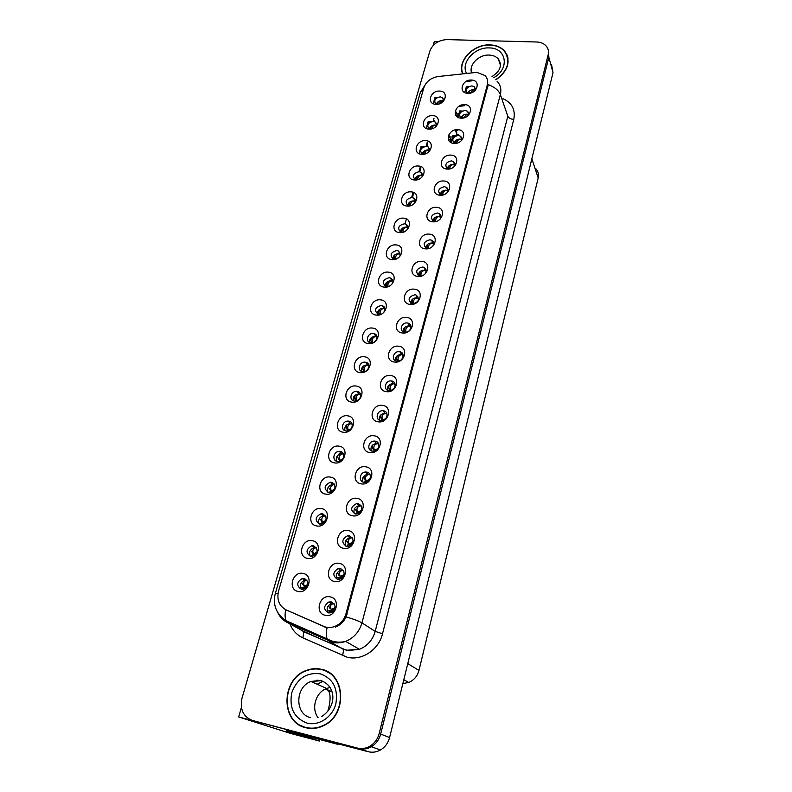 <?xml version="1.0" encoding="UTF-8"?>
<svg xmlns="http://www.w3.org/2000/svg" width="792" height="792" viewBox="0 0 792 792"><rect width="100%" height="100%" fill="white"/><g stroke="black" fill="none" stroke-linecap="round" stroke-linejoin="round"><path stroke-width="1.19" d="M340.174 451.45L339.303 451.39C333.472 451.222 331.61 460.706 337.362 461.419L338.342 461.479C344.164 461.528 345.866 452.113 340.174 451.45M336.442 461.162C335.62 457.073 337.333 454.578 341.6 453.697L343.461 454.044M339.184 446.193C328.977 444.084 323.978 461.479 334.471 462.865C344.787 465.023 349.688 447.46 339.184 446.193M436.273 104.326C437.214 101.94 439.055 100.693 441.817 100.574L443.579 101.029L442.629 97.703L440.243 96.842C435.145 97.96 433.63 100.327 435.679 103.96L435.838 104.316M439.669 91.07C430.234 90.328 426.264 104.158 435.917 104.326C445.441 105.089 449.331 91.139 439.669 91.07M461.677 140.382L460.736 136.264L458.41 135.452C453.073 136.62 451.579 139.095 453.905 142.887L454.895 143.401M454.222 143.095C455.093 140.521 456.994 139.184 459.934 139.075L461.914 139.669M457.875 129.67C448.173 128.779 444.203 143.114 454.123 143.392C463.924 144.302 467.805 129.858 457.875 129.67M348.728 421.156L348.193 421.106C342.273 420.602 340.055 430.254 345.965 430.937L346.599 430.997C352.529 431.383 354.568 421.79 348.728 421.156M344.886 430.63C344.312 426.542 346.163 424.185 350.42 423.552L352.103 423.938M347.767 415.85C337.62 413.87 332.719 430.937 343.144 432.214C353.39 434.234 358.202 416.998 347.767 415.85M440.194 219.037C441.421 216.711 441.035 214.88 439.035 213.533L437.273 213.018C431.392 214.464 430.046 217.186 433.244 221.196L435.055 221.671M432.996 221.057C433.64 218.038 435.63 216.473 438.946 216.355L440.906 216.988M436.659 207.336C426.779 206.167 422.601 221.255 432.719 221.79C442.688 222.988 446.787 207.771 436.659 207.336M396.881 250.51C390.743 252.173 389.515 255.004 393.208 259.004L394.406 259.291C400.514 257.667 401.762 254.846 398.158 250.826L396.881 250.51M392.763 258.806C393.238 255.529 395.228 253.816 398.752 253.668L400.435 254.183M396.139 244.926C386.357 243.629 381.952 258.954 391.981 259.608C401.851 260.944 406.167 245.48 396.139 244.926M391.525 380.972L391.486 380.972C385.348 379.913 382.635 389.931 388.902 390.595L389.05 390.614C395.198 391.535 397.723 381.576 391.525 380.972M387.357 390.09C387.179 386.011 389.218 383.853 393.485 383.605L395.119 384.15M390.723 375.547C380.457 373.715 375.804 390.505 386.318 391.644C396.693 393.515 401.257 376.556 390.723 375.547M422.304 176.715L421.037 172.31L419.117 171.715C413.533 173.052 412.127 175.646 414.909 179.497L416.76 180.051M415.038 179.566C415.78 176.764 417.721 175.309 420.829 175.18L422.591 175.685M418.463 166.023C408.86 165.023 404.682 179.576 414.513 179.972C424.205 181.012 428.304 166.33 418.463 166.023M415.008 294.743C408.504 296.604 407.395 299.584 411.662 303.683L412.533 303.861C418.998 302.049 420.156 299.079 415.978 294.961L415.008 294.743M410.731 303.267C411.038 299.742 413.077 297.911 416.839 297.752L418.681 298.376M414.305 289.179C404.237 287.694 399.831 303.603 410.147 304.425C420.314 305.94 424.631 289.892 414.305 289.179M407.405 229.482C408.444 227.155 407.949 225.393 405.94 224.195L404.425 223.79C398.475 225.334 397.178 228.086 400.544 232.046L402.217 232.432M400.307 231.927C400.881 228.819 402.861 227.195 406.237 227.056L407.959 227.571M403.702 218.166C393.98 216.968 389.664 232.036 399.623 232.6C409.434 233.828 413.672 218.641 403.702 218.166M399.495 351.707C393.515 350.688 390.664 360.301 396.723 361.122L396.921 361.162C402.861 362.192 405.761 352.678 399.812 351.757L399.495 351.707M395.277 360.617C395.287 356.717 397.337 354.668 401.435 354.479L403.138 355.054M398.722 346.233C388.525 344.52 383.952 361.013 394.406 362.033C404.712 363.785 409.187 347.143 398.722 346.233M429.531 151.034L428.373 147.025L426.274 146.342C420.869 147.589 419.413 150.104 421.928 153.886L422.839 154.321M422.225 154.064C423.047 151.401 424.948 150.015 427.947 149.896L429.719 150.381M425.65 140.62C416.107 139.699 411.998 154.014 421.77 154.321C431.402 155.272 435.432 140.837 425.65 140.62M424.888 274.101C426.938 271.21 426.581 268.953 423.819 267.33L422.562 267.023C416.275 268.726 415.077 271.616 418.968 275.705L421.809 275.873M418.275 275.368C418.711 272.022 420.73 270.28 424.334 270.141L426.235 270.775M421.888 261.41C411.889 260.033 407.553 275.666 417.8 276.388C427.908 277.794 432.145 262.033 421.888 261.41M313.543 545.807L311.692 545.807C305.91 549.292 305.534 552.816 310.573 556.35L312.543 556.34C318.236 552.776 318.572 549.262 313.543 545.807M310.296 556.291C308.642 552.222 309.949 549.341 314.206 547.658L316.424 547.757M312.434 540.728C302.029 538.213 296.743 556.618 307.445 558.38C317.958 560.954 323.146 542.352 312.434 540.728M357.113 391.416L356.915 391.397C350.925 390.535 348.341 400.366 354.41 401.019L354.707 401.059C360.707 401.792 363.122 392.03 357.113 391.416M353.183 400.663C352.866 396.584 354.836 394.357 359.083 393.97L360.558 394.386M356.202 386.05C346.114 384.199 341.303 400.96 351.658 402.118C361.845 404.019 366.567 387.1 356.202 386.05M340.431 568.498L338.243 568.547C332.63 572.22 332.383 575.804 337.501 579.279L339.808 579.209C345.332 575.457 345.54 571.883 340.431 568.498M337.125 579.19C335.273 575.15 336.452 572.19 340.649 570.309L343.312 570.389M339.402 563.429C328.73 560.786 323.512 579.596 334.471 581.467C345.262 584.169 350.371 565.151 339.402 563.429M383.496 312.701C385.783 309.484 385.328 307.088 382.14 305.524L381.397 305.375C374.854 307.326 373.784 310.315 378.19 314.345L381.477 314.087M377.319 314.008C377.537 310.395 379.556 308.494 383.377 308.316L384.952 308.801M380.586 299.871C370.686 298.356 366.132 314.236 376.279 315.087C386.278 316.632 390.753 300.613 380.586 299.871M358.113 503.613L356.618 503.563C350.519 506.87 350.074 510.335 355.291 513.978L356.905 514.008C362.914 510.632 363.32 507.157 358.113 503.613M354.4 513.731C353.153 509.662 354.638 506.959 358.875 505.642L361.34 505.979M357.162 498.406C346.629 496.049 341.609 514.157 352.42 515.76C363.063 518.166 367.983 499.871 357.162 498.406M383.397 410.781L383.001 410.741C376.933 410.068 374.646 419.899 380.734 420.582L381.249 420.631C387.318 421.166 389.426 411.404 383.397 410.781M379.318 420.126C378.883 416.048 380.794 413.751 385.06 413.246L386.942 413.78M382.566 405.405C372.24 403.445 367.488 420.562 378.081 421.799C388.516 423.799 393.169 406.524 382.566 405.405M391.783 284.318C393.446 281.437 392.921 279.309 390.228 277.923L389.209 277.695C382.863 279.497 381.714 282.417 385.753 286.437L388.288 286.555M385.1 286.16C385.457 282.714 387.466 280.913 391.129 280.754L392.763 281.259M388.427 272.151C378.586 270.745 374.111 286.348 384.199 287.1C394.139 288.545 398.524 272.804 388.427 272.151M366.706 472.082L365.567 472.022C359.716 472.101 358.182 481.526 363.924 482.259L365.181 482.318C371.022 482.11 372.388 472.765 366.706 472.082M362.845 481.932C361.865 477.853 363.508 475.289 367.755 474.25L370.062 474.675M365.785 466.815C355.331 464.597 350.401 482.368 361.142 483.843C371.715 486.11 376.537 468.171 365.785 466.815M414.939 202.851C415.77 200.762 415.305 199.158 413.563 198.03L411.83 197.535C406.068 198.96 404.722 201.633 407.781 205.544L409.147 205.979M407.732 205.524C408.395 202.574 410.355 201.029 413.602 200.901L415.345 201.406M411.147 191.872C401.485 190.773 397.238 205.573 407.128 206.059C416.889 207.187 421.047 192.258 411.147 191.872M407.326 322.968C401.603 322.037 398.574 331.016 404.257 332.155L404.791 332.254C410.484 333.194 413.553 324.304 407.969 323.096L407.326 322.968M403.069 331.68C403.237 327.967 405.276 326.027 409.207 325.858L410.989 326.462M406.583 317.443C396.455 315.85 391.961 332.046 402.346 332.967C412.582 334.6 416.978 318.255 406.583 317.443M365.36 362.221C359.37 361.172 356.548 371.002 362.667 371.646L362.696 371.646C368.656 372.705 371.517 362.964 365.488 362.241L365.36 362.221M361.36 371.25C361.261 367.25 363.29 365.142 367.458 364.924L368.854 365.35M364.478 356.806C354.46 355.063 349.727 371.527 360.013 372.577C370.141 374.359 374.774 357.746 364.478 356.806M468.547 115.107L467.686 111.375L465.211 110.464C460.043 111.563 458.509 113.959 460.607 117.671L461.399 118.156M461.073 117.988C461.993 115.553 463.874 114.286 466.696 114.177L468.666 114.741M464.706 104.653C455.073 103.851 451.163 117.939 461.023 118.147C470.755 118.968 474.576 104.762 464.706 104.653M375.131 441.144L374.368 441.085C368.389 440.798 366.488 450.42 372.408 451.133L373.299 451.192C379.259 451.351 380.982 441.797 375.131 441.144M371.141 450.737C370.438 446.648 372.22 444.223 376.487 443.451L378.586 443.946M374.26 435.818C363.865 433.739 359.023 451.173 369.686 452.529C380.2 454.657 384.932 437.055 374.26 435.818M304.326 578.477L302.158 578.516C296.594 582.179 296.307 585.743 301.297 589.228L303.574 589.159C309.058 585.427 309.316 581.863 304.326 578.477M301.287 589.218C299.346 585.179 300.505 582.179 304.752 580.209L306.969 580.269C304.524 580.625 303.445 582.061 303.732 584.565L304.682 586.169L307.89 584.437M303.168 573.467C292.703 570.804 287.318 589.565 298.079 591.456C308.662 594.178 313.959 575.22 303.168 573.467M331.462 482.318L330.264 482.259C324.037 485.367 323.483 488.773 328.601 492.466L329.918 492.515C336.065 489.327 336.58 485.922 331.462 482.318M328.046 492.268L327.868 492.268C326.779 488.179 328.363 485.565 332.63 484.417L334.64 484.694M330.432 477.111C320.156 474.873 315.077 492.594 325.631 494.099C336.016 496.386 341.005 478.497 330.432 477.111M331.333 601.9L328.819 602.009C323.443 605.85 323.275 609.484 328.343 612.889L330.977 612.751C336.263 608.84 336.392 605.217 331.333 601.9M328.264 612.879C326.106 608.88 327.116 605.791 331.303 603.603L333.986 603.534M330.264 596.891C319.522 594.099 314.196 613.285 325.235 615.295C336.085 618.156 341.303 598.762 330.264 596.891M471.913 85.892C466.894 86.932 465.33 89.258 467.201 92.882L467.844 93.327C468.785 91.001 470.626 89.803 473.339 89.694L475.299 90.229L474.507 86.882L471.913 85.892M471.428 80.051C461.845 79.339 458.004 93.199 467.805 93.327C477.477 94.06 481.229 80.091 471.428 80.051M373.448 333.541C367.696 332.581 364.716 341.807 370.498 342.748L370.834 342.797C376.556 343.777 379.576 334.63 373.893 333.62L373.448 333.541M369.399 342.372C369.468 338.56 371.498 336.56 375.487 336.362L376.982 336.828M372.606 328.076C362.647 326.452 358.004 342.619 368.221 343.57C378.279 345.233 382.833 328.918 372.606 328.076M349.361 535.738L347.51 535.738C341.659 539.233 341.312 542.758 346.48 546.312L348.45 546.302C354.212 542.728 354.519 539.203 349.361 535.738M345.837 546.143C344.282 542.084 345.619 539.263 349.846 537.659L352.42 537.877M348.371 530.6C337.768 528.106 332.65 546.559 343.53 548.292C354.252 550.846 359.261 532.194 348.371 530.6M436.62 125.809L435.57 122.156L433.323 121.384C428.066 122.562 426.581 125.007 428.858 128.71L429.046 129.116M429.304 128.987C430.185 126.472 432.066 125.146 434.937 125.027L436.709 125.502M432.719 115.632C423.225 114.81 419.186 128.878 428.908 129.116C438.481 129.967 442.441 115.781 432.719 115.632M432.67 246.272C434.234 243.679 433.848 241.649 431.511 240.194L429.987 239.788C423.898 241.352 422.621 244.164 426.155 248.213L428.393 248.589C428.026 245.876 429.155 244.065 431.749 243.164L433.58 244.184M425.7 247.965C426.245 244.797 428.244 243.144 431.699 243.015L433.64 243.649M429.343 234.135C419.404 232.868 415.147 248.223 425.324 248.846C435.362 250.153 439.53 234.66 429.343 234.135M322.591 513.761L321.057 513.721C315.058 517.028 314.592 520.492 319.671 524.106L321.314 524.136C327.235 520.74 327.66 517.285 322.591 513.761M319.156 523.977C317.79 519.899 319.235 517.146 323.492 515.731L325.631 515.929M321.522 508.622C311.177 506.246 305.999 524.304 316.622 525.928C327.076 528.363 332.165 510.117 321.522 508.622M454.667 166.122L453.648 161.588L451.49 160.865C445.975 162.113 444.52 164.667 447.114 168.538L448.322 169.072M447.262 168.627C448.064 165.914 449.995 164.508 453.054 164.399L455.034 165.003M450.925 155.113C441.164 154.133 437.125 168.706 447.114 169.072C456.964 170.082 460.924 155.38 450.925 155.113M447.51 192.327C448.5 190.248 448.133 188.585 446.421 187.338L444.441 186.714C438.758 188.06 437.352 190.694 440.233 194.634L441.708 195.159M440.184 194.614C440.916 191.753 442.877 190.268 446.054 190.159L448.034 190.783L446.421 187.338M443.857 181.002C434.036 179.923 429.927 194.753 439.976 195.198C449.896 196.307 453.915 181.348 443.857 181.002M308.137 669.933L306.9 670.418M476.883 72.359L438.154 76.527C430.937 77.774 426.175 81.487 423.878 87.664L278.527 591.169C276.616 599.831 279.18 606.078 286.199 609.919L323.383 626.304C326.918 627.799 330.611 627.898 334.452 626.591C340.253 624.304 344.084 620.057 345.955 613.84L487.337 84.803C488.228 81.14 487.427 78.052 484.961 75.527L476.883 72.359M319.285 680.476L318.612 680.764M505.534 52.262L504.86 51.619M241.402 707.484L238.669 716.938L358.845 748.559C363.142 749.628 367.31 749.024 371.349 746.757C376.052 743.906 379.15 739.669 380.655 734.075L548.866 57.272L548.43 50.995L548.866 57.272L380.655 734.075C379.15 739.669 376.052 743.906 371.349 746.757C367.31 749.024 363.142 749.628 358.845 748.559L252.539 720.482L357.291 748.044C361.598 749.113 365.785 748.509 369.844 746.232C374.567 743.361 377.675 739.124 379.18 733.501L548.183 54.757C548.896 51.718 548.391 49.015 546.688 46.629C544.431 43.728 541.094 42.184 536.689 41.996L446.926 39.6C438.441 40.095 432.739 43.936 429.828 51.143L241.976 698.316C239.738 709.444 243.263 716.829 252.539 720.482M437.986 41.788L434.273 41.689L433.184 45.441M458.934 113.741L456.766 113.959M286.526 730.481L368.28 751.707C372.488 752.756 376.566 752.172 380.516 749.955C385.12 747.163 388.139 743.025 389.595 737.55L553.024 72.636L551.549 64.607M319.75 739.57L319.364 741.035L290.476 733.412L238.669 716.938M319.364 741.035L306.643 736.956M535.976 168.864C538.223 171.438 538.966 174.468 538.204 177.952L418.958 670.438C417.394 676.19 413.978 680.209 408.721 682.476L402.871 683.536M331.947 691.723L325.562 688.901M328.739 691.02L331.977 691.822M507.424 55.975L506.949 55.4M426.195 128.443L428.106 121.73L430.769 121.869M430.7 127.482L430.442 126.908M428.799 123.275L428.106 121.73M448.47 139.63L450.886 139.768L448.787 134.937M450.886 139.768L450.262 142.035M464.775 105.465L464.458 104.643M464.746 92.545L466.399 86.526L468.874 86.635M468.785 92.763L468.498 92.001M467.042 88.209L466.399 86.526M457.944 117.325L459.707 110.9L462.469 111.038M462.182 117.018L461.914 116.345M460.419 112.642L459.707 110.9M419.047 153.628L421.077 146.48L424.086 146.668M421.849 148.104L421.077 146.48M451.034 142.53L452.915 135.68L455.994 135.858M455.479 141.689L455.232 141.115M453.687 137.501L452.915 135.68M433.224 103.683L435.016 97.386L437.392 97.495M437.53 103.247L437.243 102.574M435.649 98.861L435.016 97.386M443.718 100.297L442.669 97.733M455.994 115.632L457.489 115.711L455.4 110.613M457.489 115.711L457.182 116.84M495.901 79.844C508.207 70.854 511.147 61.311 504.732 51.233C501.217 47.273 496.327 45.154 490.06 44.897C473.448 43.877 456.974 61.142 462.627 73.785M321.463 669.319C316.543 668.181 311.622 668.517 306.692 670.329C281.289 678.279 279.923 722.225 305.692 727.699C311.652 729.184 317.552 728.531 323.413 725.739C347.698 715.136 345.688 673.566 321.463 669.319M301.089 725.62L304.88 727.472M507.227 56.173L507.692 56.846M506.098 53.628L506.969 54.797M497.01 81.14C500.475 84.823 501.583 89.288 500.336 94.525C498.693 90.387 494.653 87.061 488.209 84.566L346.094 616.899C343.748 621.799 340.154 625.205 335.313 627.106M278.042 593.307L275.23 593.812C272.656 605.068 276.269 614.018 286.07 620.651L327.155 638.936C326.126 636.392 326.096 632.669 327.056 627.789L285.674 609.682C284.803 614.453 284.932 618.106 286.07 620.651L287.991 622.839C283.477 620.76 280.12 617.413 277.913 612.79M327.096 671.448L323.156 670.121M507.85 57.479L507.236 56.212M303.88 584.912L302.257 583.585L303.059 584.842L306.435 587.357M302.257 583.585L303.732 584.565M302.92 587.248L300.613 588.04M304.93 588.595L304.405 587.149L303.247 587.159L302.217 589.327M303.613 585.298L303.059 584.842M304.405 587.149L305.326 588.347M304.178 588.961L302.851 587.951M305.831 587.951L305.108 587.397M330.185 608.543L328.828 606.603L330.462 607.86C330.086 605.494 331.224 604.068 333.868 603.593L334.709 604.741M329.69 608.048L331.373 609.424L330.462 607.86M329.145 612.998L329.977 610.493L331.096 610.434L331.927 612.345M329.739 610.553L327.373 611.315M335.095 607.622L331.373 609.424L333.699 610.87M332.244 612.157L331.096 610.434M331.769 610.652L333.006 611.592M331.343 612.622L329.462 611.196M316.503 547.876L316.117 547.767C313.642 548.193 312.563 549.678 312.889 552.222L311.395 551.232L313.79 553.816L316.978 552.113M313.008 552.509L315.206 554.944M311.395 551.232L312.88 552.222M313.88 555.865L313.513 554.786L312.394 554.717L311.365 556.439M312.741 552.994L312.167 552.539M313.513 554.786L314.305 555.628M312.672 553.083L313.454 553.549M325.957 516.206L325.086 515.879C322.582 516.374 321.512 517.909 321.869 520.483L320.354 519.483L322.72 522.067L325.849 520.403M321.968 520.72L323.799 523.086M320.354 519.483L321.869 520.483M322.671 523.74L321.364 522.878L320.374 524.185M321.691 521.284L321.107 520.839M322.453 523.017L323.146 523.502M321.602 521.413L322.839 522.265M334.729 484.892L333.887 484.585C331.353 485.149 330.294 486.733 330.69 489.337L329.155 488.327L331.492 490.911L334.501 489.288M330.759 489.515L332.224 491.743M329.155 488.327L330.69 489.347M332.135 482.932L332.68 482.714M331.313 492.188L330.165 491.644L329.244 492.535M334.066 490.01L332.046 491.614L329.888 489.723M330.363 490.327L332.214 491.753M339.164 575.556L337.867 573.566L339.501 574.794C339.095 572.378 340.223 570.903 342.887 570.369L343.847 571.369M338.679 575.032L340.362 576.358L339.501 574.794M338.125 579.368L339.006 577.328L340.085 577.348L340.699 578.893M338.689 577.418L336.501 578.051M344.104 574.576L340.362 576.358L342.322 577.784M341.045 578.714L340.085 577.348M340.748 577.606L341.619 578.358M339.718 579.229L338.451 578.16M349.589 544.46L347.5 542.639L346.728 541.164L348.371 542.352C347.926 539.906 349.054 538.382 351.737 537.778L352.757 538.52M347.5 542.639L349.173 543.916L348.371 542.352M346.965 546.391L347.856 544.797L348.916 544.886L349.322 546.044M352.895 542.154L349.173 543.916L350.747 545.252M349.708 545.886L348.916 544.886M349.549 545.193L350.074 545.688M347.945 546.381L347.282 545.757M356.162 510.86L358.994 513.256L356.162 510.86L355.43 509.365L357.063 510.533C356.598 508.048 357.717 506.464 360.419 505.801L361.449 506.217M361.469 510.355L357.826 512.087L357.063 510.533M355.677 514.038L356.548 512.879L357.806 513.8M358.232 513.642L357.568 513.038M366.943 481.863L363.993 478.249M364.657 479.665L366.32 480.843L365.607 479.308C365.102 476.784 366.211 475.16 368.943 474.428L370.171 474.972M365.647 479.427L363.964 478.17L364.379 475.675M367.3 472.695L367.943 472.478M364.27 482.308L365.072 481.556L366.161 482.14M369.824 479.15L366.32 480.843L367.102 481.793M327.7 711.533L328.561 708.632C330.561 700.356 330.591 694.426 328.621 690.842L325.482 688.941M307.84 736.431L305.979 736.897L300.901 735.55L286.407 730.907L286.595 730.204M291.684 732.056L286.407 730.907M305.979 736.897L291.624 732.283M338.639 743.906L335.471 743.589L291.565 732.026L291.723 731.551M335.471 743.589L340.966 744.52M291.565 732.026L337.432 744.232M462.884 73.755C457.212 61.251 473.527 44.085 490 45.094C496.208 45.352 501.039 47.441 504.524 51.361C510.88 61.35 507.959 70.795 495.762 79.695M507.613 57.559L508.098 58.875M321.374 669.616C345.362 673.824 347.341 714.978 323.304 725.452C317.503 728.214 311.662 728.858 305.781 727.393C280.289 721.977 281.615 678.506 306.752 670.616C311.632 668.824 316.503 668.488 321.374 669.616M326.947 671.725L330.63 673.735M309.048 728.323L304.969 727.165M318.146 717.76C310.88 708.672 315.701 692.287 326.641 688.436L330.066 687.496M343.55 454.271L342.53 453.875C339.966 454.509 338.907 456.133 339.342 458.776L337.788 457.746L340.105 460.33L342.926 458.756M339.392 458.885L340.501 460.934M337.788 457.746L337.758 457.667C337.333 455.568 338.63 453.668 341.649 451.975M339.768 461.221L338.006 461.479M340.471 460.944L338.501 459.192M338.956 459.815L340.352 461.003M352.183 424.215L351.005 423.72C348.421 424.423 347.371 426.106 347.846 428.759L346.272 427.72L348.549 430.303L351.103 428.818M347.866 428.818L348.708 430.601M346.272 427.72L346.787 424.789M349.559 422.077L350.46 421.819M347.5 430.937L346.728 430.997M348.529 430.67L346.955 429.205M347.401 429.868L348.341 430.739M360.637 394.693L359.33 394.119C356.727 394.881 355.677 396.614 356.192 399.297L354.598 398.237L355.262 399.762L356.806 400.792L355.262 399.762L356.192 400.96M356.192 399.297L356.836 400.782M354.598 398.237L355.182 395.158M374.764 450.965L372.349 447.589L372.814 444.866M373.002 449.054L374.656 450.183L373.982 448.668C373.448 446.104 374.557 444.431 377.309 443.639L378.705 444.292M375.814 441.916L376.665 441.679M372.765 451.173L374.309 451.084M377.972 448.539L374.656 450.183L375.071 450.856L373.428 449.698M382.447 420.552L380.566 417.493L381.091 414.612M385.872 418.503L382.833 420.087L381.19 419.008L382.833 420.097L382.209 418.582C381.645 415.988 382.744 414.265 385.516 413.414L387.041 414.176M390.02 390.634L388.625 387.941L389.228 384.912M390.852 390.496L390.258 388.991C389.713 386.367 390.812 384.625 393.565 383.744L395.198 384.585M368.914 365.696L367.508 365.053C364.924 365.835 363.875 367.587 364.36 370.3L362.776 369.28L364.528 371.557M364.36 370.3L364.845 371.478M362.776 369.28L363.429 366.062M366.399 363.409L367.577 363.191M363.983 371.656L363.419 370.844M377.022 337.194L375.547 336.491C372.963 337.303 371.913 339.085 372.388 341.817L370.805 340.837L372.022 342.807M372.388 341.817L372.725 342.679M370.805 340.837L371.537 337.491M374.755 334.818L375.893 334.689M384.971 309.197L383.437 308.444C380.873 309.276 379.813 311.078 380.269 313.84L378.695 312.899L379.289 314.503M380.269 313.84L380.477 314.394M378.695 312.899L379.497 309.415M382.972 306.752L384.041 306.702M391.03 279.2L392.03 279.22M392.763 281.665L391.179 280.893C388.634 281.744 387.585 283.566 388.011 286.348L386.447 285.447L386.872 286.654M386.447 285.447L387.318 281.833M398.94 252.153L399.861 252.222M395.455 259.241L394.06 258.469L394.337 259.281M394.06 258.469L395.01 254.727M400.415 254.608L398.802 253.816C396.346 254.598 395.277 256.39 395.584 259.202M397.485 361.202L396.535 358.925L397.218 355.747M398.604 361.103L398.168 359.934C397.643 357.291 398.742 355.509 401.485 354.608L403.187 355.519M400.594 352.885L401.851 352.757M404.959 332.264L404.306 330.422L405.058 327.106M406.227 332.224L405.94 331.393C405.425 328.72 406.534 326.928 409.246 325.997L411.018 326.957M408.731 324.255L409.919 324.215M417.829 296.198L417.226 297.01M412.414 303.851L411.949 302.425L412.771 298.97M413.731 303.851L413.563 303.356C413.068 300.663 414.176 298.841 416.879 297.891L418.691 298.891M416.701 296.158L417.552 296.158M425.561 268.686L424.829 269.122M419.76 275.923L420.344 271.329M421.116 275.982L421.057 275.814C420.582 273.101 421.69 271.26 424.383 270.29L426.205 271.3M424.532 268.577L425.037 268.597M433.135 241.659L432.313 241.709M426.997 248.49L427.789 244.174M406.702 225.581L407.533 225.69M402.395 232.403L401.692 232.383M401.554 231.947L402.564 228.086M407.91 228.007L406.286 227.205C404.049 227.779 402.96 229.452 402.999 232.234M414.315 199.475L415.058 199.614M408.91 205.88L409.999 201.91M415.275 201.851L413.642 201.039C411.602 201.465 410.503 203.019 410.345 205.712M421.79 173.824L422.423 173.973M416.087 179.933L417.305 176.17M422.502 176.131L420.879 175.329C419.017 175.636 417.919 177.071 417.602 179.645M429.115 148.619L429.65 148.767M423.195 154.291L424.492 150.856M429.601 150.836L427.987 150.044C426.284 150.262 425.205 151.579 424.76 153.995M430.244 129.086L431.551 125.968M436.531 125.908L434.976 125.186C433.422 125.334 432.373 126.532 431.838 128.779M457.925 130.234L456.271 130.779L455.836 129.839M456.271 130.779L456.628 133.393M458.34 134.709L457.024 134.432L455.489 135.828M452.539 137.036L449.638 136.897M455.291 129.898L457.024 134.422M437.204 104.287L438.501 101.495M443.282 101.346L441.857 100.733L438.808 103.98M440.56 215.097L439.718 214.909M434.115 221.522L435.115 217.483M435.56 221.572C435.452 218.939 436.59 217.255 438.986 216.503L440.827 217.523M447.827 188.981L447.094 188.783M441.144 195.03L442.302 191.258M442.678 194.99C442.748 192.496 443.886 190.941 446.094 190.308L447.925 191.317M454.945 163.31L454.321 163.112M448.123 169.013L449.371 165.478M449.707 168.874C449.915 166.518 451.044 165.083 453.093 164.548L454.905 165.538M461.924 138.075L461.409 137.887M455.024 143.401L456.331 140.125M456.647 143.184C456.974 140.996 458.083 139.679 459.964 139.234L461.756 140.194M461.865 118.147L463.162 115.196M463.498 117.929L466.726 114.335L468.438 115.216M468.617 93.317L469.884 90.694M470.26 93.09L473.378 89.852L474.952 90.595M553.024 72.636L548.183 54.757M389.595 737.55L379.18 733.501M368.28 751.707L357.291 748.044M418.958 670.438L407.771 663.607M538.204 177.952L531.848 158.806M286.199 609.919L287.437 610.622M323.383 626.304L324.542 626.967M345.955 613.84L346.965 614.483M487.337 84.803L487.912 86.407M503.029 98.683C512.048 102.881 515.622 109.801 513.761 119.444L382.526 633.758L375.19 631.372L507.821 116.226L500.336 94.525L361.954 622.878C359.33 631.788 353.895 637.956 345.639 641.391C341.322 642.985 337.016 643.302 332.729 642.352L287.991 622.839L303.326 631.184L343.193 648.975L346.906 650.212L359.439 649.311C367.438 645.995 372.685 640.015 375.19 631.372L361.954 622.878C359.172 621.195 353.885 619.196 346.094 616.899M382.526 633.758C378.804 649.727 361.805 661.033 347.252 657.251L302.9 637.847C296.812 634.996 292.476 630.343 289.892 623.878M275.23 593.812L420.314 92.535L423.562 88.744M300.673 629.739L303.821 631.749L347.302 650.618L359.439 649.311L345.639 641.391C340.748 642.609 335.927 642.401 331.165 640.758L327.155 638.936L328.918 641.074L343.649 649.519L342.629 655.687M466.003 81.497L471.497 80.893M298.98 628.818L303.821 631.749L302.9 637.847M513.761 119.444C510.721 119.117 508.741 118.048 507.821 116.226M433.966 118.394L433.125 121.384M427.264 142.144L426.076 146.332M420.255 166.964L419.057 171.211M413.107 192.288L411.771 197.03M307.761 584.971L305.286 586.763M330.611 608.197L328.928 606.821M331.947 609.998L335.036 608.048M316.78 552.677L314.375 554.449M325.562 521.027L323.294 522.74M333.887 484.585L334.155 483.912M339.62 575.071L337.946 573.754M340.916 576.962L343.995 575.022M348.46 542.579L346.787 541.312M351.945 537.223L351.737 537.778M349.717 544.559L352.727 542.639M357.142 510.701L355.469 509.484M360.707 505.048L360.419 505.801M356.618 511.444L358.36 512.771L361.221 510.889M369.29 473.487L368.943 474.428M365.102 480.289L366.835 481.566L369.468 479.754M500.534 63.608L498.356 58.984C496.138 56.549 493.089 55.242 489.199 55.074C478.972 54.42 468.656 64.776 471.587 72.775M466.538 73.339C460.508 62.736 474.636 46.995 489.238 47.926C506.583 47.649 510.018 69.092 493.624 77.725M323.512 681.397L322.651 681.655M321.483 682.061L317.226 684.258L321.483 682.061M330.601 688.357C328.235 684.387 324.928 681.853 320.671 680.754L310.989 681.486C295.03 686.822 294.584 714.374 310.721 717.691M320.245 673.814C333.125 678.526 338.323 688.535 335.858 703.831C332.462 717.166 318.79 726.264 306.95 723.076C294.079 717.988 289.011 707.899 291.753 692.792C297.158 678.477 306.662 672.151 320.245 673.814M342.53 453.875L342.867 453.014M342.174 459.716L340.966 460.677M356.37 400.92L355.895 400.188M356.915 400.752L358.964 399.485M374.002 448.717L372.349 447.589M375.279 450.777L377.408 449.262M382.209 418.582L380.556 417.493M381.803 419.413L382.754 420.483M389.228 389.486L390.812 390.505M390.258 388.991L388.625 387.941M389.822 389.951L390.238 390.605M393.485 389.06L390.921 390.476M399.257 252.688L399.475 252.163M397.119 360.508L398.188 361.162M398.168 359.934L396.535 358.925M400.524 360.34L399.703 360.766M405.94 331.393L404.306 330.422M413.563 303.356L411.939 302.425M421.057 275.814L419.443 274.923M428.145 248.599L426.819 247.886M434.659 221.631L434.065 221.324M341.6 453.697L339.303 451.39M454.123 143.392L453.905 142.887M350.42 423.552L348.193 421.106M393.485 383.605L391.486 380.972M314.206 547.658L311.692 545.807M359.083 393.97L356.915 391.397M340.649 570.309L338.243 568.547M358.875 505.642L356.618 503.563M385.06 413.246L383.001 410.741M367.755 474.25L365.567 472.022M376.487 443.451L374.368 441.085M304.752 580.209L302.158 578.516M332.63 484.417L330.264 482.259M331.303 603.603L328.819 602.009M349.846 537.659L347.51 535.738M323.492 515.731L321.057 513.721M380.516 749.955L369.844 746.232M408.721 682.476L403.811 679.714M455.073 164.805L453.648 161.588M433.214 243.421L431.511 240.194M436.798 124.948L435.57 122.156M375.933 336.442L373.893 333.62M475.467 89.456L474.507 86.882M468.785 114.147L467.686 111.375M367.587 364.934L365.488 362.241M409.85 325.987L407.969 323.096M415.325 201.396L413.563 198.03M392.149 280.982L390.228 277.923M384.12 308.464L382.14 305.524M425.581 270.448L423.819 267.33M429.769 150.015L428.373 147.025M401.742 354.529L399.812 351.757M407.751 227.462L405.94 224.195M417.8 297.97L415.978 294.961M422.611 175.497L421.037 172.31M400.029 253.984L398.158 250.826M440.698 216.869L439.035 213.533M461.983 139.253L460.736 136.264M420.314 92.535L426.215 83.16M296.95 626.838L295.376 624.789M434.174 120.473L433.897 121.453M427.759 143.213L426.858 146.411M420.77 168.003L419.701 171.795M413.662 193.208L412.414 197.614M406.405 218.929L405.039 223.78M464.805 105.722L458.845 106.336M334.887 608.642L334.194 608.286L335.056 607.9M343.857 575.447L343.401 575.18L344.025 574.923M363.964 478.17L365.607 479.308M500.514 65.479L498.356 58.984C502.445 65.33 500.326 71.191 491.99 76.557M321.592 716.572C336.788 707.038 336.927 685.822 320.206 680.318L310.989 681.486L326.641 688.436M317.651 680.328L317.057 680.061M337.758 457.667L339.342 458.776M346.252 427.69L347.846 428.769M372.339 447.549L373.982 448.668M389.268 389.585L390.713 390.525M363.459 370.943L364.439 371.577M397.198 360.707L397.96 361.192M456.727 132.531L455.588 129.839M450.747 142.362L450.391 141.55"/></g></svg>
